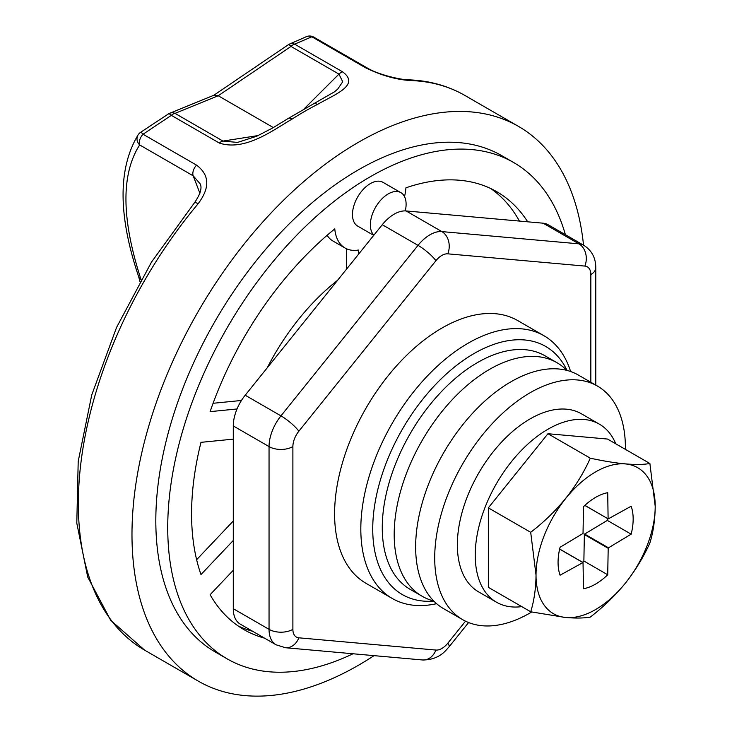 <?xml version="1.0" encoding="UTF-8"?>
<svg xmlns="http://www.w3.org/2000/svg" width="732" height="732" viewBox="0 0 732 732"><rect width="100%" height="100%" fill="white"/><g stroke="black" fill="none" stroke-linecap="round" stroke-linejoin="round"><path stroke-width="1.1" d="M543.931 335.714L517.716 320.579A151.698 87.584 120 0 0 441.863 328.092A151.698 87.584 120 0 0 342.759 461.764A151.698 87.584 120 0 0 366.018 583.331L392.233 598.465A151.698 87.584 -60 0 1 368.983 476.907A151.698 87.584 -60 0 1 468.087 343.226A151.698 87.584 -60 0 1 543.931 335.714A151.698 87.584 -60 0 1 570.621 371.517M435.906 260.72A16.854 3.559 -141.2 0 0 418.027 245.357L382.269 224.715A33.709 19.462 -60 0 1 394.191 214.147A33.709 19.462 -60 0 1 406.104 210.953L441.863 231.596A16.854 13.295 95.1 0 1 447.819 253.839A16.854 9.736 120 0 0 441.863 255.431A16.854 9.736 120 0 0 435.906 260.72L298.839 431.23A16.854 9.736 120 0 0 292.882 446.593L292.882 629.346A16.854 9.736 120 0 0 298.839 637.819L435.906 650.062A16.854 9.736 120 0 0 447.819 643.181L465.515 621.175M298.839 431.23A16.854 3.559 -141.2 0 0 280.96 415.868L418.027 245.357A33.709 19.462 -60 0 1 429.949 234.789A33.709 19.462 -60 0 1 441.863 231.596L578.93 243.838L543.171 223.196L406.104 210.953M292.882 629.346A16.854 9.736 180 0 1 269.047 629.346A33.709 19.462 -60 0 0 276.028 644.773L240.27 624.131A33.709 19.462 -60 0 1 233.288 608.704L269.047 629.346L269.047 446.593A33.709 19.462 -60 0 1 280.96 415.868L245.202 395.225A33.709 19.462 -60 0 0 233.288 425.942L233.288 608.704M382.269 224.715L245.202 395.225M543.171 223.196A33.709 19.462 -60 0 1 548.112 224.724L583.862 245.366A33.709 19.462 -60 0 0 578.93 243.838A16.854 13.295 95.1 0 1 584.886 266.082L447.819 253.839M531.725 611.998A134.844 77.857 -60 0 1 530.059 612.977A134.844 77.857 -60 0 1 462.642 619.656A134.844 77.857 -60 0 1 441.972 511.595A134.844 77.857 -60 0 1 530.059 392.773A134.844 77.857 -60 0 1 597.486 386.093A134.844 77.857 -60 0 1 625.403 449.375M462.642 619.656L443.574 608.64A134.844 77.857 -60 0 1 422.904 500.587A134.844 77.857 -60 0 1 510.991 381.756A134.844 77.857 -60 0 1 578.417 375.086L597.486 386.093M237.031 408.968L210.111 411.64A252.833 145.97 120 0 1 334.771 228.896A50.563 29.198 120 0 0 345.065 248.02A50.563 29.198 120 0 0 358.433 250.033L358.433 254.37M353.034 653.768A286.541 165.441 -60 0 1 227.085 658.818A286.541 165.441 -60 0 1 183.156 429.208A286.541 165.441 -60 0 1 370.355 176.705A286.541 165.441 -60 0 1 513.626 162.513A286.541 165.441 -60 0 1 565.397 234.707M233.288 540.463L200.989 574.556A252.833 145.97 120 0 1 200.989 442.338L233.288 439.136M233.288 570.255L210.111 594.723A252.833 145.97 120 0 0 243.939 629.621A252.833 145.97 120 0 0 264.563 638.158M404.522 196.643A50.563 29.198 120 0 0 405.931 187.813A252.833 145.97 120 0 1 496.772 191.702A252.833 145.97 120 0 1 527.699 221.814M405.281 210.907A25.281 14.594 120 0 0 400.871 192.653L382.992 182.332A25.281 14.594 120 0 0 370.355 183.586A25.281 14.594 120 0 0 353.831 205.866A25.281 14.594 120 0 0 357.71 226.124L373.713 235.365M519.427 221.073A252.833 145.97 120 0 0 490.669 188.508M346.51 269.202L346.51 248.761M238.12 625.942A252.833 145.97 120 0 0 252.65 631.277M436.592 603.68A151.698 87.584 -60 0 1 392.233 598.465M400.871 192.653A25.281 14.594 120 0 0 388.225 193.907A25.281 14.594 120 0 0 372.259 214.503A25.281 14.594 120 0 0 373.887 235.146M233.288 520.992L196.624 559.696M327.103 235.329A50.563 29.198 120 0 0 333.152 241.139L345.065 248.02M337.562 280.329A168.552 97.319 120 0 0 267.244 367.812M213.085 403.286L241.468 400.468M567.044 370.429A143.271 82.716 120 0 0 474.043 353.547A143.271 82.716 120 0 0 374.839 504.11A143.271 82.716 120 0 0 433.856 601.118M306.424 36.655A8.427 7.366 68.6 0 1 306.543 36.6A8.427 7.366 68.6 0 1 311.841 36.783L294.657 44.158L342.622 71.846C360.556 85.095 334.963 94.3 317.413 104.456A8.427 5.133 -117.2 0 0 313.232 104.017L287.969 118.602A8.427 4.584 -122.7 0 0 287.96 118.611M374.034 655.643A320.259 184.903 -60 0 1 358.433 665.269A320.259 184.903 -60 0 1 198.308 681.135A320.259 184.903 -60 0 1 149.218 424.505A320.259 184.903 -60 0 1 358.433 142.292A320.259 184.903 -60 0 1 518.558 126.435L464.93 95.471A320.259 184.903 120 0 0 411.476 80.575C397.037 79.916 381.665 75.616 365.369 67.683A8.427 4.868 -60 0 1 367.354 68.049L313.836 37.149A8.427 8.427 0 0 0 306.543 36.6L289.415 44.112A8.427 6.863 64.5 0 1 294.657 44.158A8.427 4.868 120 0 0 293.038 44.835A8.427 4.868 120 0 0 290.997 46.427L218.218 95.746L175.021 113.387A8.427 4.868 120 0 0 172.981 114.155A8.427 4.868 120 0 0 171.352 115.345L143.042 134.24L196.56 165.139C209.599 174.902 210.121 187.776 198.125 203.752A8.427 2.004 -140.1 0 0 194.474 202.782L151.478 262.129L116.608 327.35L91.738 394.96L78.205 461.38L76.796 523.115L87.712 577.017L110.669 620.242L144.671 650.172A320.259 184.903 120 0 1 198.125 203.752M200.037 183.668L193.184 175.826L139.656 144.927A8.427 7.887 -146.5 0 1 138.229 134.697A8.427 7.887 -146.5 0 1 138.229 134.688C117.889 168.104 118.017 215.391 138.623 276.577L139.94 281.454M168.598 113.863A8.427 7.256 66.4 0 1 169.604 113.304A8.427 8.427 0 0 0 168.424 113.945L140.526 132.373A8.427 1.354 55.8 0 1 143.042 134.24A8.427 4.868 120 0 0 139.3 142.777A8.427 4.868 120 0 0 139.656 144.927C120.926 174.262 121.384 219.124 141.029 279.514A8.427 6.515 161.7 0 1 138.623 276.577M317.413 104.456A320.259 184.903 120 0 0 304.796 111.328A320.259 184.903 120 0 0 292.187 119.014C273.978 129.491 245.238 151.734 219.316 143.033A8.427 4.868 -60 0 1 220.936 141.843A8.427 4.868 -60 0 1 222.976 141.075L175.021 113.387A8.427 7.256 66.4 0 0 169.604 113.304L214.147 95.142L218.218 95.746L273.356 127.578M213.424 95.526L288.408 44.679A8.427 1.592 56.7 0 1 290.997 46.427L338.953 74.115L342.722 81.746L337.745 89.066L334.387 91.875L313.232 104.017M518.558 126.435A320.259 184.903 -60 0 1 583.523 245.165M292.187 119.014A8.427 4.584 -122.7 0 0 287.969 118.602L272.661 127.981L256.639 136.262L237.534 142.42L222.976 141.075L258.213 135.548M227.085 658.818L215.162 651.938A286.541 165.441 -60 0 1 171.242 422.327A286.541 165.441 -60 0 1 358.433 169.824A286.541 165.441 -60 0 1 501.704 155.632L513.626 162.513M411.476 80.575A8.427 6.588 -87.7 0 0 408.996 79.843C400.413 79.898 378.023 74.518 367.354 68.049L367.354 68.049A8.427 4.868 -60 0 1 367.363 68.049M521.77 606.627A102.819 59.365 -60 0 1 496.534 602.235A102.819 59.365 -60 0 1 480.768 519.848A102.819 59.365 -60 0 1 547.939 429.245A102.819 59.365 -60 0 1 599.352 424.148A102.819 59.365 -60 0 1 615.768 443.812M496.534 602.235L478.655 591.913A102.819 59.365 -60 0 1 462.889 509.527A102.819 59.365 -60 0 1 530.059 418.924A102.819 59.365 -60 0 1 581.473 413.827L599.352 424.148M608.109 518.768L607.716 492.691A53.097 30.652 120 0 0 595.619 497.367A53.097 30.652 120 0 0 583.514 506.663L583.029 533.454L560.072 547.271A53.097 30.652 120 0 0 560.072 575.206L583.029 562.515L583.514 588.738A53.097 30.652 120 0 0 607.716 574.776L608.201 547.984L631.158 534.168A53.097 30.652 120 0 0 631.158 506.233L608.201 518.915L584.886 505.364M582.562 562.249A53.097 30.652 120 0 0 583.871 561.014L584.365 534.223L607.322 520.406A53.097 30.652 120 0 0 607.734 518.649M625.064 583.541A84.281 48.66 -60 0 1 566.165 617.543L565.479 617.488A84.281 48.66 -60 0 1 536.025 575.123A84.281 48.66 -60 0 1 595.619 471.902A84.281 48.66 -60 0 1 655.204 506.315A84.281 48.66 -60 0 1 625.75 582.69L625.064 583.541C614.944 595.821 603.351 607.002 590.294 617.094C584.09 618.183 576.047 618.33 566.165 617.543M608.201 518.915L584.822 505.428M607.716 574.776L583.871 561.014M608.109 548.25L584.264 534.488M608.393 547.765L584.557 534.003M631.158 534.168L607.322 520.406M582.846 562.515L559.632 549.11M608.201 547.984L584.365 534.223M583.029 562.515L559.651 549.027M625.75 582.69C635.632 570.036 643.675 556.796 649.888 542.97C653.301 531.917 655.076 519.693 655.204 506.315L649.888 463.502C637.06 465.772 617.186 463.997 590.285 458.177C577.466 486.862 557.601 511.577 530.7 532.32L536.025 575.123C535.888 588.501 534.113 600.725 530.7 611.787L565.479 617.488M530.7 611.787L488.345 587.329L488.345 507.871L547.939 433.728L607.533 439.054L649.888 463.502M530.7 532.32L488.345 507.871M590.285 458.177L547.939 433.728M433.701 600.963A134.844 77.857 -60 0 1 422.117 596.251A134.844 77.857 -60 0 1 401.447 488.198A134.844 77.857 -60 0 1 489.534 369.376A134.844 77.857 -60 0 1 556.961 362.697A134.844 77.857 -60 0 1 566.824 370.374M422.117 596.251L410.195 589.37A134.844 77.857 -60 0 1 389.525 481.317A134.844 77.857 -60 0 1 477.621 362.496A134.844 77.857 -60 0 1 545.038 355.816L556.961 362.697M595.784 385.114L595.784 267.674A16.854 9.736 180 0 1 590.843 274.564L590.843 382.26L590.843 274.564A16.854 9.736 120 0 0 584.886 266.082M435.906 650.062A16.854 13.295 95.1 0 1 422.483 659.971C432.328 660.017 440.261 656.686 446.273 649.979L449.045 646.859A16.854 3.559 -141.2 0 0 447.819 643.181M292.882 446.593A16.854 9.736 180 0 1 269.047 446.593L233.288 425.942M298.839 637.819A16.854 13.295 95.1 0 1 285.425 647.729L422.483 659.971M288.536 44.625A8.427 6.863 64.5 0 1 289.415 44.112A8.427 8.427 0 0 0 288.408 44.679M168.424 113.945A8.427 2.306 57.3 0 1 171.352 115.345L219.316 143.033M313.836 37.149A8.427 4.868 120 0 0 311.841 36.783L365.369 67.683M199.909 193.285L193.184 175.826A8.427 4.868 120 0 1 196.56 165.139M304.045 108.94L338.953 74.115A8.427 4.868 120 0 1 340.993 72.523A8.427 4.868 120 0 1 342.622 71.846M449.045 646.859L468.599 622.529M276.028 644.773L285.425 647.729M595.784 267.674C595.729 257.893 591.758 250.454 583.862 245.366M198.308 681.135L144.671 650.172M140.526 132.373A8.427 8.427 0 0 0 138.229 134.688M200.019 183.613C202.334 187.602 200.477 193.989 194.474 202.782M408.996 79.843C429.556 80.657 448.204 85.873 464.93 95.471"/></g></svg>
